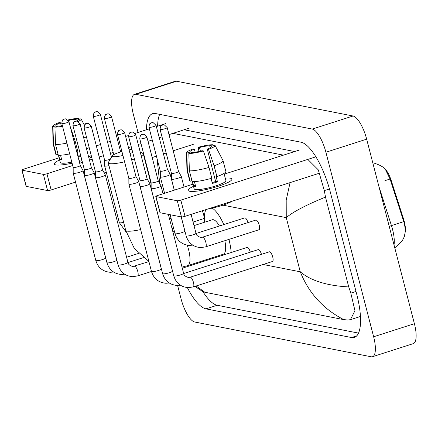 <?xml version="1.0" encoding="UTF-8"?>
<svg xmlns="http://www.w3.org/2000/svg" width="438" height="438" viewBox="0 0 438 438"><rect width="100%" height="100%" fill="white"/><g stroke="black" fill="none" stroke-linecap="round" stroke-linejoin="round"><path stroke-width="0.66" d="M405.413 228.543A15.259 4.917 -107.8 0 0 403.518 218.912L391.271 180.653A15.259 4.917 -107.8 0 0 383.639 167.869M394.786 247.881L402.133 241.114L404.318 236.646L405.468 230.766L404.444 223.758L390.066 179.022L385.61 169.867C384.164 167.36 380.283 165.088 373.975 163.056A19.781 18.434 101.1 0 0 372.798 162.865M55.768 164.896A22.606 3.75 165.5 0 1 55.484 164.836A22.606 3.75 165.5 0 1 59.634 159.963A22.606 3.75 165.5 0 0 54.263 164.02A22.606 3.75 165.5 0 0 55.768 164.896A22.606 3.75 165.5 0 0 72.089 163.182A22.606 3.75 165.5 0 1 55.768 164.896M91.679 157.193A22.606 3.75 165.5 0 1 88.98 158.277A22.606 3.75 165.5 0 0 91.679 157.193M81.999 160.626A22.606 3.75 165.5 0 1 79.223 161.425A22.606 3.75 165.5 0 0 81.999 160.626M165.767 123.576L156.371 126.587M149.363 128.838L135.079 133.42M128.52 135.523L125.613 136.453M118.605 138.704L117.335 139.109M110.327 141.359L107.573 142.24M100.57 144.491L96.333 145.849M59.075 157.8L23.63 169.172A2.825 0.471 -14.5 0 0 21.9 170.075A2.825 0.471 -14.5 0 0 22.086 170.185L26.275 186.374A2.825 0.471 165.5 0 1 26.088 186.265L21.9 170.075M43.395 174.384A2.825 0.471 -14.5 0 0 46.948 173.766L51.137 189.95A2.825 0.471 165.5 0 1 47.583 190.568L43.395 174.384L22.086 170.185M189.085 128.17L169.013 134.608M162.005 136.853L159.257 137.74M152.249 139.985L148.017 141.343M141.009 143.593L138.255 144.474M131.247 146.725L128.498 147.606M121.49 149.851L120.22 150.261M113.212 152.506L110.458 153.393M103.45 155.638L99.218 156.996M92.21 159.246L89.456 160.127M82.453 162.378L79.7 163.259M72.692 165.504L46.948 173.766M47.583 190.568L26.275 186.374M51.137 189.95L75.528 182.126M94.991 175.884L95.462 175.731M104.211 172.922L106.292 172.26M144.847 159.892L145.192 159.777M152.2 157.532L156.432 156.174M163.44 153.924L166.194 153.043M173.202 150.792L193.273 144.354M56.316 126.675L56.069 125.717A11.306 1.878 165.5 0 1 55.993 125.58A11.306 1.878 165.5 0 1 60.499 122.799L61.282 125.826M68.41 120.461A11.306 1.878 165.5 0 1 75.796 119.388L76.228 121.058M60.532 155.233L61.763 159.99A16.392 2.721 165.5 0 1 60.537 159.865A16.392 2.721 165.5 0 1 59.754 159.591L58.632 155.271M91.23 155.452A16.392 2.721 165.5 0 1 88.64 156.957M81.731 159.585A16.392 2.721 165.5 0 1 78.966 160.417M71.821 162.148A16.392 2.721 165.5 0 1 61.375 163.1A16.392 2.721 165.5 0 1 60.28 162.465L58.418 155.26M80.893 156.35A16.392 2.721 165.5 0 1 78.506 157.072L77.203 152.041M95.462 176.306A19.217 3.192 165.5 0 1 95.139 176.454M75.582 182.328A19.217 3.192 165.5 0 1 73.951 182.63M89.199 147.595A18.653 3.099 165.5 0 1 86.538 148.843M70.25 126.708L75.133 141.047L77.926 151.838A18.653 3.099 165.5 0 1 76.825 152.15M69.691 153.897A18.653 3.099 165.5 0 1 58.303 155.255L55.511 144.463L54.942 127.119L58.079 126.111A11.306 1.878 165.5 0 0 62.382 125.651M86.406 136.804A18.653 3.099 165.5 0 1 83.751 138.052M75.133 141.047A18.653 3.099 165.5 0 1 74.033 141.359M66.899 143.1A18.653 3.099 165.5 0 1 55.511 144.463M79.393 119.273L78.933 118.38L75.796 119.388M68.01 119.968A14.695 2.442 165.5 0 1 78.933 118.38M77.882 120.072L77.811 119.782L80.942 118.775A14.695 2.442 165.5 0 1 81.129 118.977A14.695 2.442 165.5 0 1 78.199 121.463M62.541 126.248A14.695 2.442 165.5 0 1 54.942 127.119M77.811 119.782A11.306 1.878 165.5 0 1 77.882 119.919A11.306 1.878 165.5 0 1 76.88 121.063M56.069 125.717L52.932 126.719L53.502 144.069L56.294 154.86L58.051 154.296M56.294 154.86A18.653 3.099 165.5 0 1 55.856 154.395L53.069 143.604A18.653 3.099 165.5 0 1 53.053 143.483L52.697 126.33A14.695 2.442 165.5 0 1 59.261 122.552L60.499 122.799M53.502 144.069A18.653 3.099 165.5 0 1 53.069 143.604M52.932 126.719A14.695 2.442 165.5 0 1 52.697 126.33M78.287 156.24A11.306 1.878 -14.5 0 0 80.663 155.468M61.512 159.027L59.754 159.591M121.923 151.537A12.434 2.064 -14.5 0 0 112.435 155.736A12.434 2.064 -14.5 0 0 113.179 156.601A12.434 2.064 -14.5 0 0 122.941 155.479M130.015 153.475A12.434 2.064 -14.5 0 0 132.73 152.446M140.171 151.882L142.914 153.448A18.084 3 165.5 0 1 143.292 153.869A18.084 3 165.5 0 1 141.233 155.983M134.406 158.934A18.084 3 165.5 0 1 131.663 159.843M124.578 161.792A18.084 3 165.5 0 1 109.478 163.631A18.084 3 165.5 0 1 108.274 162.931A18.084 3 165.5 0 1 108.394 162.372L112.435 155.736M181.994 267.092L187.688 265.636L223.353 254.199A18.084 5.831 -107.8 0 0 224.831 240.708M228.943 239.389A31.087 10.019 72.2 0 1 231.171 252.529M216.022 257.391A31.087 10.019 72.2 0 1 215.595 256.684M219.411 225.997A18.084 5.831 -107.8 0 0 212.304 219.756L194.012 225.625M204.546 222.247A31.087 10.019 72.2 0 1 205.931 209.616M212.189 208.132A31.087 10.019 72.2 0 1 223.813 224.584M131.953 149.446A12.434 2.064 -14.5 0 0 129.079 149.862M61.813 123.445C62.492 117.504 64.408 119.766 64.287 119.016L66.083 118.922A3.674 3.422 -78.9 0 0 64.463 119.021A3.674 3.422 101.1 0 0 62.059 123.587A3.674 0.608 -14.5 0 1 61.813 123.445L73.173 167.365A3.674 0.608 -14.5 0 1 73.168 167.343L73.195 173.081A5.086 0.843 -14.5 0 0 73.201 173.114A5.086 0.843 -14.5 0 0 73.54 173.317A5.086 0.843 -14.5 0 0 79.935 172.2A5.086 0.843 -14.5 0 0 83.05 170.568A5.086 0.843 -14.5 0 0 83.034 170.535L80.285 165.515M73.173 167.365A3.674 0.608 -14.5 0 0 73.42 167.508A3.674 0.608 -14.5 0 0 78.035 166.703A3.674 0.608 -14.5 0 0 80.285 165.526A3.674 0.608 -14.5 0 0 80.274 165.504M84.304 169.533A3.674 0.608 -14.5 0 0 84.31 169.561L84.331 175.277A5.086 0.843 -14.5 0 0 84.337 175.309A5.086 0.843 -14.5 0 0 84.676 175.507A5.086 0.843 -14.5 0 0 91.071 174.395A5.086 0.843 -14.5 0 0 94.186 172.764A5.086 0.843 -14.5 0 0 94.17 172.731L91.422 167.71M72.949 125.64C73.628 119.7 75.544 121.961 75.424 121.211L77.219 121.118A3.674 3.422 -78.9 0 0 75.599 121.211A3.674 3.422 101.1 0 0 73.195 125.783A3.674 0.608 -14.5 0 1 72.949 125.64L84.31 169.561A3.674 0.608 -14.5 0 0 84.556 169.703A3.674 0.608 -14.5 0 0 89.171 168.898A3.674 0.608 -14.5 0 0 91.422 167.721A3.674 0.608 -14.5 0 0 91.411 167.699M95.44 171.745L95.468 177.467A5.086 0.843 -14.5 0 0 95.473 177.505A5.086 0.843 -14.5 0 0 95.812 177.702A5.086 0.843 -14.5 0 0 102.207 176.585A5.086 0.843 -14.5 0 0 105.323 174.959A5.086 0.843 -14.5 0 0 105.312 174.926L102.558 169.906A3.674 0.608 -14.5 0 0 102.547 169.889M95.44 171.729A3.674 0.608 -14.5 0 0 95.446 171.756A3.674 0.608 -14.5 0 0 95.692 171.899A3.674 0.608 -14.5 0 0 100.307 171.094A3.674 0.608 -14.5 0 0 102.558 169.917L91.203 125.996L88.356 123.308A3.674 3.422 -78.9 0 0 86.735 123.406A3.674 3.422 101.1 0 0 84.331 127.978A3.674 0.608 -14.5 0 0 88.383 127.343A3.674 0.608 -14.5 0 0 91.203 125.996M135.616 183.172A5.086 0.843 -14.5 0 0 138.731 181.54A5.086 0.843 -14.5 0 0 138.72 181.507L135.966 176.487A3.674 0.608 -14.5 0 0 135.961 176.476A3.674 0.608 -14.5 0 1 133.716 177.675A3.674 0.608 -14.5 0 1 129.101 178.48A3.674 0.608 -14.5 0 1 128.854 178.337A3.674 0.608 -14.5 0 1 128.854 178.31L128.876 184.053A5.086 0.843 -14.5 0 0 128.881 184.086A5.086 0.843 -14.5 0 0 129.221 184.283A5.086 0.843 -14.5 0 0 135.616 183.172M250.328 252.151A5.086 1.637 -107.8 0 0 247.098 247.421L182.285 268.215M128.63 136.612C129.314 130.672 131.225 132.933 131.104 132.183L132.9 132.084A3.674 3.422 -78.9 0 0 131.28 132.183A3.674 3.422 101.1 0 0 128.876 136.755A3.674 0.608 -14.5 0 1 128.63 136.612L139.99 180.533A3.674 0.608 -14.5 0 1 139.99 180.505L140.012 186.243A5.086 0.843 -14.5 0 0 140.018 186.281A5.086 0.843 -14.5 0 0 140.357 186.478A5.086 0.843 -14.5 0 0 146.752 185.362A5.086 0.843 -14.5 0 0 149.867 183.736A5.086 0.843 -14.5 0 0 149.856 183.703L147.102 178.682M139.99 180.533A3.674 0.608 -14.5 0 0 140.237 180.675A3.674 0.608 -14.5 0 0 144.852 179.87A3.674 0.608 -14.5 0 0 147.102 178.693A3.674 0.608 -14.5 0 0 147.097 178.666M261.464 254.347A5.086 1.637 -107.8 0 0 258.234 249.616L183.664 273.536M193.016 286.95A5.086 1.637 -107.8 0 0 193.207 286.923L272.474 261.497A5.086 1.637 -107.8 0 0 272.732 257.007A5.086 1.637 -107.8 0 0 269.37 251.812L190.097 277.238A5.086 1.637 -107.8 0 0 189.961 277.309M157.888 187.557A5.086 0.843 -14.5 0 0 161.003 185.926A5.086 0.843 -14.5 0 0 160.992 185.893L158.238 180.872A3.674 0.608 -14.5 0 1 158.238 180.889A3.674 0.608 -14.5 0 1 155.988 182.066A3.674 0.608 -14.5 0 1 151.373 182.87A3.674 0.608 -14.5 0 1 151.126 182.728A3.674 0.608 -14.5 0 1 151.126 182.701L151.148 188.439A5.086 0.843 -14.5 0 0 151.154 188.477A5.086 0.843 -14.5 0 0 151.493 188.674A5.086 0.843 -14.5 0 0 157.888 187.557M93.261 116.24C93.94 110.299 95.851 112.561 95.73 111.81L97.532 111.717A3.674 3.422 -78.9 0 0 95.911 111.816A3.674 3.422 101.1 0 0 93.508 116.382A3.674 0.608 -14.5 0 1 93.261 116.24L104.622 160.16A3.674 0.608 -14.5 0 1 104.616 160.138L104.644 165.876A5.086 0.843 -14.5 0 0 104.649 165.914A5.086 0.843 -14.5 0 0 104.989 166.111A5.086 0.843 -14.5 0 0 108.98 165.652M104.622 160.16A3.674 0.608 -14.5 0 0 104.868 160.303A3.674 0.608 -14.5 0 0 109.484 159.498A3.674 0.608 -14.5 0 0 110.321 159.208M193.092 222.055L203.298 218.781A5.086 1.637 -107.8 0 0 203.555 214.297A5.086 1.637 -107.8 0 0 202.175 210.82M160.297 171.105A3.674 0.608 -14.5 0 0 160.303 171.132L160.324 176.848A5.086 0.843 -14.5 0 0 160.33 176.881A5.086 0.843 -14.5 0 0 160.669 177.078A5.086 0.843 -14.5 0 0 167.064 175.966A5.086 0.843 -14.5 0 0 170.179 174.335A5.086 0.843 -14.5 0 0 170.168 174.302L167.415 169.282A3.674 0.608 -14.5 0 0 167.409 169.271M149.188 127.354A3.674 0.608 -14.5 0 1 148.942 127.212L160.303 171.132A3.674 0.608 -14.5 0 0 160.549 171.274A3.674 0.608 -14.5 0 0 165.164 170.47A3.674 0.608 -14.5 0 0 167.415 169.292L156.059 125.372L153.212 122.689A3.674 3.422 -78.9 0 0 151.592 122.782A3.674 3.422 101.1 0 0 149.188 127.354A3.674 0.608 -14.5 0 0 153.24 126.719A3.674 0.608 -14.5 0 0 156.059 125.372M247.968 222.603A5.086 1.637 -107.8 0 0 244.738 217.872L196.054 233.487M205.406 246.906A5.086 1.637 -107.8 0 0 205.592 246.879L258.978 229.753A5.086 1.637 -107.8 0 0 259.236 225.263A5.086 1.637 -107.8 0 0 255.874 220.062L202.482 237.193A5.086 1.637 -107.8 0 0 202.345 237.259M160.078 129.407C160.757 123.467 162.673 125.728 162.553 124.978L164.349 124.879A3.674 3.422 -78.9 0 0 162.728 124.978A3.674 3.422 101.1 0 0 160.324 129.549A3.674 0.608 -14.5 0 1 160.078 129.407L171.439 173.328A3.674 0.608 -14.5 0 1 171.433 173.3L171.461 179.038A5.086 0.843 -14.5 0 0 171.466 179.076A5.086 0.843 -14.5 0 0 171.805 179.273A5.086 0.843 -14.5 0 0 178.2 178.156A5.086 0.843 -14.5 0 0 181.316 176.53A5.086 0.843 -14.5 0 0 181.305 176.498L178.551 171.477A3.674 0.608 -14.5 0 0 178.545 171.461M171.439 173.328A3.674 0.608 -14.5 0 0 171.685 173.47A3.674 0.608 -14.5 0 0 176.3 172.665A3.674 0.608 -14.5 0 0 178.551 171.488L167.196 127.567L164.349 124.879M189.649 191.275A22.606 3.75 165.5 0 1 189.364 191.209A22.606 3.75 165.5 0 1 193.508 186.336A22.606 3.75 165.5 0 0 188.137 190.399A22.606 3.75 165.5 0 0 189.649 191.275A22.606 3.75 165.5 0 0 211.368 188.263A22.606 3.75 165.5 0 0 231.237 180.379A22.606 3.75 165.5 0 0 230.404 178.2A22.606 3.75 165.5 0 1 231.91 179.076A22.606 3.75 165.5 0 1 214.576 187.382A22.606 3.75 165.5 0 1 189.649 191.275M225.247 178.129A22.606 3.75 165.5 0 1 230.404 178.2A22.606 3.75 165.5 0 0 225.247 178.129M299.641 149.949L224.218 174.149M192.95 184.174L157.51 195.545A2.825 0.471 -14.5 0 0 155.775 196.454A2.825 0.471 -14.5 0 0 155.966 196.563L160.155 212.748A2.825 0.471 165.5 0 1 159.963 212.638L155.775 196.454M177.275 200.757A2.825 0.471 -14.5 0 0 180.828 200.139L185.011 216.328A2.825 0.471 165.5 0 1 181.458 216.947L177.275 200.757L155.966 196.563M315.897 156.809L180.828 200.139M181.458 216.947L160.155 212.748M185.011 216.328L319.8 173.087M190.191 153.054L189.944 152.09A11.306 1.878 165.5 0 1 189.873 151.953A11.306 1.878 165.5 0 1 194.373 149.172L195.156 152.205M200.407 151.159L199.471 147.54A11.306 1.878 165.5 0 1 209.676 145.761L210.196 147.77M194.412 181.611L195.638 186.364A16.392 2.721 165.5 0 1 194.412 186.238A16.392 2.721 165.5 0 1 193.629 185.969L192.512 181.644M224.032 173.432L225.893 180.631A16.392 2.721 165.5 0 1 213.328 186.654A16.392 2.721 165.5 0 1 195.249 189.473A16.392 2.721 165.5 0 1 194.154 188.838L192.293 181.639M211.083 178.419L212.381 183.445A16.392 2.721 165.5 0 0 217.478 181.814L216.082 176.415L216.898 176.58L214.105 165.788L208.493 149.32L207.256 149.073L215.627 181.447A11.306 1.878 -14.5 0 1 212.167 182.613M232.041 201.239A19.217 3.192 165.5 0 1 207.831 209.008M211.762 146.451L211.685 146.155L214.817 145.153A14.695 2.442 165.5 0 1 215.009 145.356L223.013 160.527A18.653 3.099 165.5 0 1 223.057 160.642L225.849 171.433A18.653 3.099 165.5 0 1 216.898 176.58M211.8 178.211A18.653 3.099 165.5 0 1 192.178 181.633L189.386 170.842L188.822 153.492L191.954 152.484A11.306 1.878 165.5 0 0 202.159 150.71L203.396 150.951L209.008 167.42L211.8 178.211M223.057 160.642A18.653 3.099 165.5 0 1 214.105 165.788M209.008 167.42A18.653 3.099 165.5 0 1 189.386 170.842M213.273 145.646L212.808 144.759L209.676 145.761M199.471 147.54L198.233 147.294L198.961 151.499M198.233 147.294A14.695 2.442 165.5 0 1 212.808 144.759M215.009 145.356A14.695 2.442 165.5 0 1 208.493 149.32M203.396 150.951A14.695 2.442 165.5 0 1 188.822 153.492M211.685 146.155A11.306 1.878 165.5 0 1 211.757 146.292A11.306 1.878 165.5 0 1 207.256 149.073M189.944 152.09L186.812 153.097L187.376 170.442L190.169 181.233L191.932 180.67M190.169 181.233A18.653 3.099 165.5 0 1 189.736 180.774L186.944 169.982A18.653 3.099 165.5 0 1 186.927 169.862L186.577 152.709A14.695 2.442 165.5 0 1 193.136 148.931L194.373 149.172M187.376 170.442A18.653 3.099 165.5 0 1 186.944 169.982M186.812 153.097A14.695 2.442 165.5 0 1 186.577 152.709M195.392 185.405L193.629 185.969M217.478 181.814L215.627 181.447M138.036 132.468L133.338 114.302A22.606 7.287 72.2 0 1 134.471 94.356L175.227 81.282A22.606 7.287 72.2 0 1 176.552 81.227L353.044 115.999A22.606 7.287 72.2 0 1 366.666 139.164L414.392 323.698A22.606 7.287 72.2 0 1 413.258 343.644L372.503 356.718A22.606 7.287 72.2 0 1 371.178 356.773L194.686 322.001A22.606 7.287 72.2 0 1 181.064 298.836L177.604 285.456M134.471 94.356A22.606 7.287 72.2 0 1 135.796 94.301L312.289 129.073A22.606 7.287 72.2 0 1 325.91 152.238L373.636 336.773A22.606 7.287 72.2 0 1 372.503 356.718M151.126 183.079L145.109 159.804M187.36 287.602A48.607 15.664 -107.8 0 0 205.975 308.861L351.511 337.539A48.607 15.664 -107.8 0 0 354.358 337.413A48.607 15.664 -107.8 0 0 356.8 294.539L330.285 192.019A48.607 15.664 -107.8 0 0 300.999 142.208L155.463 113.535A48.607 15.664 -107.8 0 0 152.616 113.661A48.607 15.664 -107.8 0 0 146.423 129.779M202.909 291.664A48.607 15.664 -107.8 0 0 217.182 305.27L358.508 333.11M159.673 114.367A48.607 15.664 -107.8 0 0 157.631 126.182M294.67 151.548L184.108 129.763M307.81 159.405L318.295 169.862L324.317 190.607L325.494 197.089L348.73 286.934L350.827 293.126L354.955 310.723L350.427 319.68L360.041 316.597A30.518 9.833 -107.8 0 0 360.441 316.439M172.9 133.36L283.463 155.14M350.427 319.68L347.86 320.008L343.731 319.62C323.217 308.987 308.73 293.049 300.271 271.806C310.613 280.649 326.764 285.691 348.73 286.934M196.153 285.981L204.825 292.25L343.731 319.62M204.825 292.25L202.329 291.336M325.494 197.089C305.976 205.072 292.902 211.921 286.26 217.631L286.195 200.193L290.06 182.63M157.045 158.529L159.761 183.648M391.271 180.653L390.619 180.867M403.518 218.912L402.867 219.126M394.019 244.93A22.606 7.287 -107.8 0 0 392.541 229.381A22.606 7.287 -107.8 0 0 391.446 225.608L378.837 186.21M390.066 179.022L384.942 180.664M403.737 221.644L389.207 226.326M148.887 261.431L134.263 248.313L125.717 230.377A18.084 3 -14.5 0 0 126.921 231.078A18.084 3 -14.5 0 0 140.642 229.561M187.688 265.636A18.084 5.831 -107.8 0 0 188.597 249.682A18.084 5.831 -107.8 0 0 187.229 245.181M113.524 272.014L110.316 272.294C102.886 271.642 98.041 267.706 95.791 260.473A5.086 0.843 -14.5 0 0 96.13 260.67A5.086 0.843 -14.5 0 0 96.256 260.692A5.086 0.843 -14.5 0 0 101.895 259.75A5.086 0.843 -14.5 0 0 105.64 257.927L105.919 258.754M62.059 123.587A3.674 0.608 -14.5 0 0 66.111 122.958A3.674 0.608 -14.5 0 0 68.925 121.605L80.285 165.526M124.66 274.204L121.452 274.484C114.022 273.838 109.177 269.901 106.927 262.669A5.086 0.843 -14.5 0 0 107.266 262.866A5.086 0.843 -14.5 0 0 107.392 262.882A5.086 0.843 -14.5 0 0 113.031 261.946A5.086 0.843 -14.5 0 0 116.776 260.123L117.056 260.949M73.195 125.783A3.674 0.608 -14.5 0 0 77.247 125.148A3.674 0.608 -14.5 0 0 80.066 123.801L91.422 167.721M88.356 123.308L86.56 123.406C86.68 124.157 84.764 121.895 84.085 127.836A3.674 0.608 -14.5 0 0 84.331 127.978M137.335 275.978A5.086 1.637 -107.8 0 0 137.521 275.956A5.086 1.637 -107.8 0 0 137.778 271.467A5.086 1.637 -107.8 0 0 134.603 266.244A5.086 1.637 -107.8 0 0 134.417 266.266A5.086 1.637 -107.8 0 0 134.274 266.337M151.482 271.478L137.521 275.956L132.588 276.679C125.158 276.033 120.313 272.091 118.063 264.864A5.086 0.843 -14.5 0 0 118.402 265.061A5.086 0.843 -14.5 0 0 118.528 265.078A5.086 0.843 -14.5 0 0 124.168 264.141A5.086 0.843 -14.5 0 0 127.912 262.313C128.12 264.251 129.752 265.647 132.796 266.507L148.931 261.612M117.74 134.559A3.674 3.422 101.1 0 1 120.143 129.987A3.674 3.422 -78.9 0 1 121.764 129.894L119.968 129.987C120.089 130.738 118.172 128.476 117.493 134.417A3.674 0.608 -14.5 0 0 117.74 134.559A3.674 0.608 -14.5 0 0 121.791 133.924A3.674 0.608 -14.5 0 0 124.611 132.577L135.966 176.498M169.205 282.981L166.002 283.26C158.567 282.614 153.722 278.678 151.477 271.445A5.086 0.843 -14.5 0 0 151.816 271.642A5.086 0.843 -14.5 0 0 151.937 271.659A5.086 0.843 -14.5 0 0 157.576 270.722A5.086 0.843 -14.5 0 0 161.321 268.899L161.6 269.726M180.341 285.176L177.138 285.456C169.703 284.81 164.858 280.868 162.613 273.64A5.086 0.843 -14.5 0 0 162.952 273.838A5.086 0.843 -14.5 0 0 163.073 273.854A5.086 0.843 -14.5 0 0 168.712 272.918A5.086 0.843 -14.5 0 0 172.457 271.089L172.736 271.921M128.876 136.755A3.674 0.608 -14.5 0 0 132.928 136.119A3.674 0.608 -14.5 0 0 135.747 134.773L147.102 178.693M140.012 138.945A3.674 3.422 101.1 0 1 142.416 134.378A3.674 3.422 -78.9 0 1 144.036 134.28L142.24 134.373C142.361 135.123 140.45 132.862 139.766 138.802A3.674 0.608 -14.5 0 0 140.012 138.945A3.674 0.608 -14.5 0 0 144.064 138.315A3.674 0.608 -14.5 0 0 146.883 136.963L158.238 180.889M183.599 273.285A5.086 0.843 -14.5 0 1 179.848 275.108A5.086 0.843 -14.5 0 1 174.209 276.049A5.086 0.843 -14.5 0 1 174.089 276.028A5.086 0.843 -14.5 0 1 173.749 275.83C175.999 283.063 180.839 287.005 188.274 287.651L193.207 286.923A5.086 1.637 -107.8 0 0 193.459 282.439A5.086 1.637 -107.8 0 0 190.284 277.21A5.086 1.637 -107.8 0 0 190.097 277.238L188.482 277.478C185.433 276.619 183.807 275.217 183.599 273.285L168.356 214.363M126.21 232.162L119.317 222.619A5.086 0.843 -14.5 0 0 119.656 222.816A5.086 0.843 -14.5 0 0 119.777 222.838A5.086 0.843 -14.5 0 0 123.642 222.362M93.508 116.382A3.674 0.608 -14.5 0 0 97.559 115.752A3.674 0.608 -14.5 0 0 100.373 114.4L111.476 157.313M104.644 118.578A3.674 3.422 101.1 0 1 107.047 114.006A3.674 3.422 -78.9 0 1 108.668 113.913L106.867 114.006C106.987 114.756 105.076 112.495 104.397 118.435A3.674 0.608 -14.5 0 0 104.644 118.578A3.674 0.608 -14.5 0 0 108.695 117.942A3.674 0.608 -14.5 0 0 111.509 116.596L120.647 151.92M192.725 245.132L189.523 245.406C182.088 244.76 177.248 240.823 174.997 233.591A5.086 0.843 -14.5 0 0 175.337 233.788A5.086 0.843 -14.5 0 0 175.457 233.81A5.086 0.843 -14.5 0 0 181.097 232.868A5.086 0.843 -14.5 0 0 184.847 231.045L181.184 216.892M195.983 233.24A5.086 0.843 -14.5 0 1 192.233 235.064A5.086 0.843 -14.5 0 1 186.593 236A5.086 0.843 -14.5 0 1 186.473 235.983A5.086 0.843 -14.5 0 1 186.134 235.786C188.384 243.019 193.224 246.955 200.659 247.601L205.592 246.879A5.086 1.637 -107.8 0 0 205.844 242.389A5.086 1.637 -107.8 0 0 202.668 237.166A5.086 1.637 -107.8 0 0 202.482 237.193L200.867 237.434C197.817 236.569 196.191 235.173 195.983 233.24L191.105 214.374M160.324 129.549A3.674 0.608 -14.5 0 0 164.376 128.914A3.674 0.608 -14.5 0 0 167.196 127.567M222.953 205.159L286.26 217.631L300.271 271.806L263.145 264.492M163.85 193.514L162.92 193.328M373.636 336.773L414.392 323.698M325.91 152.238L366.666 139.164M312.289 129.073L353.044 115.999M135.796 94.301L176.552 81.227M356.746 335.858L351.511 337.539M217.182 305.27L205.975 308.861M329.458 188.953L324.317 190.607M356.006 291.462L350.827 293.126M372.787 162.821L373.975 163.056M81.129 118.977L84.403 125.186M172.862 231.784L174.499 231.68M151.132 184.184L143.292 153.869M125.717 230.377L108.274 162.931M105.64 257.927L83.05 170.568M138.605 253.394L126.604 257.243M95.791 260.473L73.201 173.114M68.925 121.605L66.083 118.922M116.776 260.123L94.186 172.764M143.33 257.643L127.984 262.565M106.927 262.669L84.337 175.309M80.066 123.801L77.219 121.118M127.912 262.313L105.323 174.959M118.063 264.864L95.473 177.505M84.085 127.836L95.446 171.756M161.321 268.899L138.731 181.54M151.477 271.445L128.881 184.086M117.493 134.417L128.854 178.337M124.611 132.577L121.764 129.894M172.457 271.089L149.867 183.736M162.613 273.64L140.018 186.281M135.747 134.773L132.9 132.084M163.035 193.771L161.003 185.926M173.749 275.83L151.154 188.477M139.766 138.802L151.126 182.728M146.883 136.963L144.036 134.28M119.317 222.619L104.649 165.914M100.373 114.4L97.532 111.717M173.629 228.302L172.09 228.795M171.077 218.436L169.539 218.929M104.397 118.435L113.77 154.663M111.509 116.596L108.668 113.913M148.942 127.212C149.621 121.271 151.537 123.532 151.417 122.782L153.212 122.689M174.275 190.169L170.179 174.335M184.847 231.045L185.121 231.872M174.997 233.591L170.114 214.713M164.573 193.278L160.33 176.881M184.031 187.037L181.316 176.53M186.134 235.786L181.25 216.903M174.329 190.147L171.466 179.076M194.932 286.37L202.602 291.511"/></g></svg>
